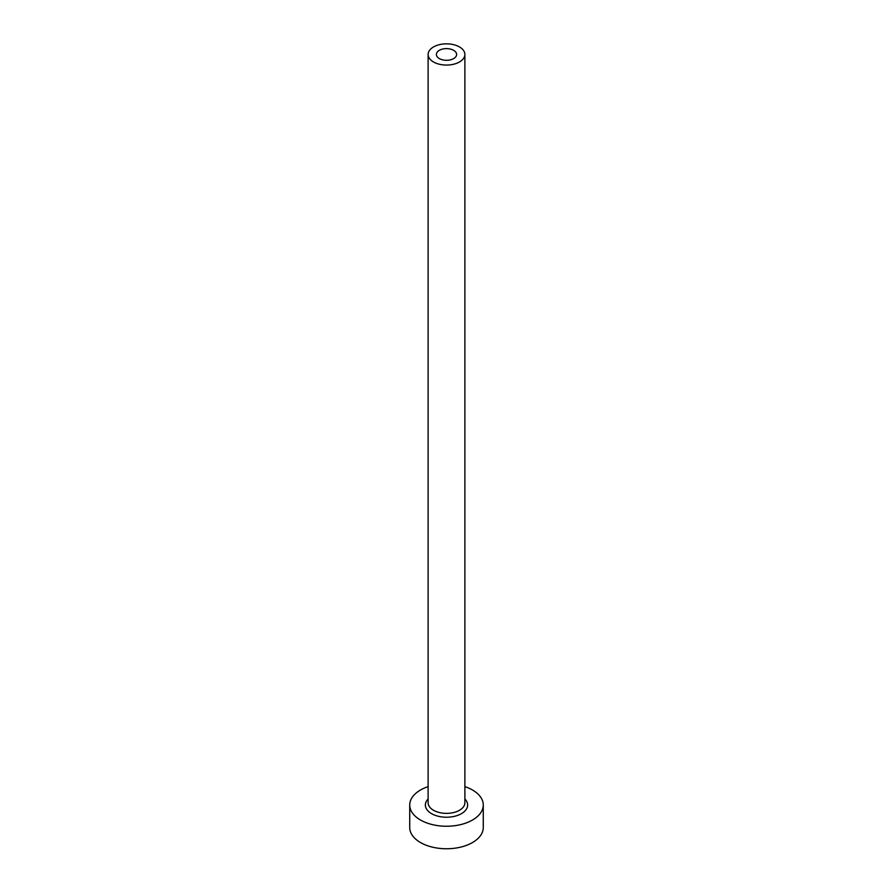 <?xml version="1.0" encoding="UTF-8"?>
<svg xmlns="http://www.w3.org/2000/svg" width="893" height="893" viewBox="0 0 893 893"><rect width="100%" height="100%" fill="white"/><g stroke="black" fill="none" stroke-linecap="round" stroke-linejoin="round"><path stroke-width="1.34" d="M453.655 50.332A10.113 5.838 0 0 0 442.627 49.059A10.113 5.838 0 0 0 436.387 54.462A10.113 5.838 0 0 0 439.345 58.581A10.113 5.838 0 0 0 450.373 59.853A10.113 5.838 0 0 0 456.613 54.462A10.113 5.838 0 0 0 453.655 50.332M433.496 61.963A18.385 10.616 0 0 0 453.532 64.263A18.385 10.616 0 0 0 464.885 54.462A18.385 10.616 0 0 0 459.504 46.949A18.385 10.616 0 0 0 439.468 44.65A18.385 10.616 0 0 0 428.115 54.462A18.385 10.616 0 0 0 433.496 61.963M428.115 786.633A36.769 21.231 0 0 0 409.731 805.017A36.769 21.231 0 0 0 420.503 820.02A36.769 21.231 0 0 0 460.576 824.63A36.769 21.231 0 0 0 483.269 805.017A36.769 21.231 0 0 0 472.497 790.004A36.769 21.231 0 0 0 464.885 786.633M409.731 805.017L409.731 827.532A36.769 21.231 0 0 0 420.503 842.545A36.769 21.231 0 0 0 460.576 847.144A36.769 21.231 0 0 0 483.269 827.532L483.269 805.017M464.885 798.989A21.142 12.212 180 0 1 459.315 814.729A21.142 12.212 180 0 1 431.553 813.646A21.142 12.212 180 0 1 428.115 798.989M428.115 54.462L428.115 802.762A18.385 10.616 0 0 0 433.496 810.264A18.385 10.616 0 0 0 453.532 812.563A18.385 10.616 0 0 0 464.885 802.762L464.885 54.462"/></g></svg>
